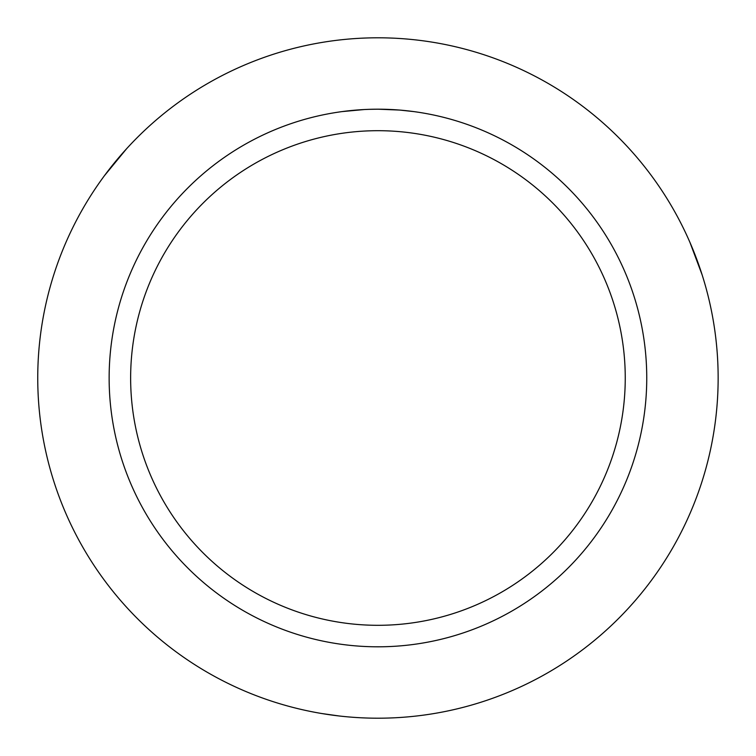 <?xml version="1.0" encoding="UTF-8"?>
<svg xmlns="http://www.w3.org/2000/svg" width="756" height="756" viewBox="0 0 756 756"><rect width="100%" height="100%" fill="white"/><g stroke="black" fill="none" stroke-linecap="round" stroke-linejoin="round"><path stroke-width="1.13" d="M377.943 37.8A340.2 340.2 0 0 1 718.143 378A340.2 340.2 0 0 1 377.943 718.2A340.2 340.2 0 0 1 37.743 378A340.2 340.2 0 0 1 377.943 37.8M399.433 110.055L377.943 109.195A268.805 268.805 0 0 1 646.749 378A268.805 268.805 0 0 1 377.943 646.805A268.805 268.805 0 0 1 109.138 378A268.805 268.805 0 0 1 377.943 109.195L368.484 109.355M400 110.102L413.891 111.604M377.943 130.694A247.306 247.306 0 0 1 625.25 378A247.306 247.306 0 0 1 377.943 625.307A247.306 247.306 0 0 1 130.637 378A247.306 247.306 0 0 1 377.943 130.694M702.154 274.929L689.897 242.279M364.297 109.535L342.005 111.604M369.079 109.337L370.988 109.28M360.414 109.762L362.823 109.62M366.291 109.45L368.134 109.374M368.654 109.355L369.334 109.327M370.468 109.299L372.453 109.251M375.505 109.204L377.943 109.195M126.573 148.762L104.422 175.704M321.12 713.437L339.501 716.027"/></g></svg>
